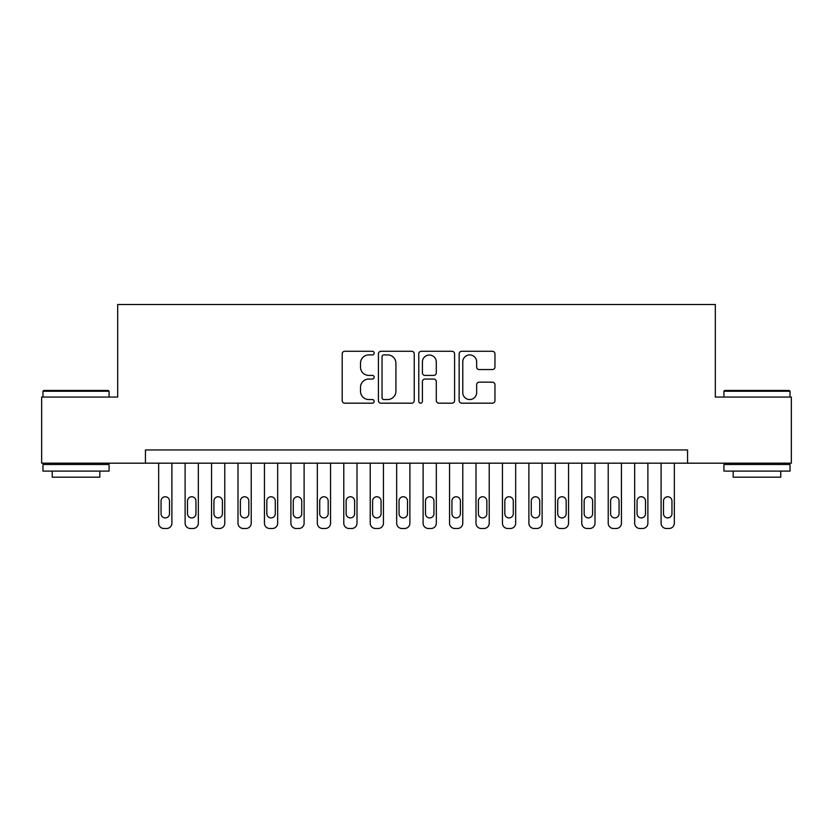 <?xml version="1.0" encoding="UTF-8"?>
<svg xmlns="http://www.w3.org/2000/svg" width="833" height="833" viewBox="0 0 833 833"><rect width="100%" height="100%" fill="white"/><g stroke="black" fill="none" stroke-linecap="round" stroke-linejoin="round"><path stroke-width="1.25" d="M374.194 353.088A1.822 1.822 0 0 0 372.372 351.276L344.789 351.276A2.593 2.593 0 0 0 342.196 353.869L342.196 400.59A2.593 2.593 0 0 0 344.789 403.182L372.372 403.182A1.822 1.822 0 0 0 374.194 401.371A1.822 1.822 0 0 0 372.372 399.548L368.8 399.548A8.309 8.309 0 0 1 360.502 391.25L360.502 387.355A8.309 8.309 0 0 1 368.8 379.046L372.372 379.046A1.822 1.822 0 0 0 374.194 377.234A1.822 1.822 0 0 0 372.372 375.412L368.8 375.412A8.309 8.309 0 0 1 360.502 367.103L360.502 363.209A8.309 8.309 0 0 1 368.8 354.91L372.372 354.91A1.822 1.822 0 0 0 374.194 353.088M492.355 369.571A2.593 2.593 0 0 0 494.958 366.978L494.958 353.869A2.593 2.593 0 0 0 492.355 351.276L461.732 351.276A2.593 2.593 0 0 0 459.139 353.869L459.139 400.59A2.593 2.593 0 0 0 461.732 403.182L492.355 403.182A2.593 2.593 0 0 0 494.958 400.59L494.958 384.763A2.593 2.593 0 0 0 492.355 382.16L479.256 382.16A2.593 2.593 0 0 0 476.653 384.763L476.653 392.614A6.945 6.945 0 0 1 469.708 399.548A6.945 6.945 0 0 1 462.773 392.614L462.773 361.855A6.945 6.945 0 0 1 469.708 354.91A6.945 6.945 0 0 1 476.653 361.855L476.653 366.978A2.593 2.593 0 0 0 479.256 369.571L492.355 369.571M145.442 463.179L41.65 463.179L41.65 397.06L117.682 397.06L117.682 304.503L715.318 304.503L715.318 397.06L791.35 397.06L791.35 463.179L687.558 463.179L687.558 449.955L145.442 449.955L145.442 463.179L687.558 463.179M414.23 353.869A2.593 2.593 0 0 0 411.637 351.276L381.004 351.276A2.593 2.593 0 0 0 378.411 353.869L378.411 400.59A2.593 2.593 0 0 0 381.004 403.182L411.637 403.182A2.593 2.593 0 0 0 414.23 400.59L414.23 353.869M421.363 351.276L451.996 351.276A2.593 2.593 0 0 1 454.589 353.869L454.589 400.59A2.593 2.593 0 0 1 451.996 403.182L438.887 403.182A2.593 2.593 0 0 1 436.294 400.59L436.294 381.639A2.593 2.593 0 0 0 433.701 379.046L424.997 379.046A2.593 2.593 0 0 0 422.404 381.639L422.404 401.371A1.822 1.822 0 0 1 420.592 403.182A1.822 1.822 0 0 1 418.77 401.371L418.77 353.869A2.593 2.593 0 0 1 421.363 351.276M383.857 354.91A1.822 1.822 0 0 0 382.045 356.722L382.045 397.737A1.822 1.822 0 0 0 383.857 399.548L387.626 399.548A8.309 8.309 0 0 0 395.925 391.25L395.925 363.209A8.309 8.309 0 0 0 387.626 354.91L383.857 354.91M436.294 361.98A6.945 6.945 0 0 0 429.349 355.035A6.945 6.945 0 0 0 422.404 361.98L422.404 372.82A2.593 2.593 0 0 0 424.997 375.412L433.701 375.412A2.593 2.593 0 0 0 436.294 372.82L436.294 361.98M171.89 463.179L171.89 523.207A5.29 5.29 0 0 1 166.6 528.497L163.955 528.497A5.29 5.29 0 0 1 158.666 523.207L158.666 463.179M169.505 513.68L169.505 500.987A4.227 4.227 0 0 0 165.278 496.76A4.227 4.227 0 0 0 161.05 500.987L161.05 513.68A4.227 4.227 0 0 0 165.278 517.918A4.227 4.227 0 0 0 169.505 513.68M43.764 390.448L108.29 390.448L109.081 391.25L42.972 391.25L43.764 390.448M76.032 471.103L42.972 471.103L42.972 464.502L109.081 464.502L109.081 471.103L76.032 471.103M99.825 471.103L99.825 477.194L52.229 477.194L52.229 471.103M724.71 390.448L789.236 390.448L790.028 391.25L723.919 391.25L724.71 390.448M756.968 471.103L723.919 471.103L723.919 464.502L790.028 464.502L790.028 471.103L756.968 471.103M780.771 471.103L780.771 477.194L733.175 477.194L733.175 471.103M198.337 463.179L198.337 523.207A5.29 5.29 0 0 1 193.048 528.497L190.403 528.497A5.29 5.29 0 0 1 185.113 523.207L185.113 463.179M195.953 513.68L195.953 500.987A4.227 4.227 0 0 0 191.725 496.76A4.227 4.227 0 0 0 187.487 500.987L187.487 513.68A4.227 4.227 0 0 0 191.725 517.918A4.227 4.227 0 0 0 195.953 513.68M224.775 463.179L224.775 523.207A5.29 5.29 0 0 1 219.485 528.497L216.84 528.497A5.29 5.29 0 0 1 211.551 523.207L211.551 463.179M222.401 513.68L222.401 500.987A4.227 4.227 0 0 0 218.163 496.76A4.227 4.227 0 0 0 213.935 500.987L213.935 513.68A4.227 4.227 0 0 0 218.163 517.918A4.227 4.227 0 0 0 222.401 513.68M251.222 463.179L251.222 523.207A5.29 5.29 0 0 1 245.933 528.497L243.288 528.497A5.29 5.29 0 0 1 237.999 523.207L237.999 463.179M248.838 513.68L248.838 500.987A4.227 4.227 0 0 0 244.61 496.76A4.227 4.227 0 0 0 240.383 500.987L240.383 513.68A4.227 4.227 0 0 0 244.61 517.918A4.227 4.227 0 0 0 248.838 513.68M277.67 463.179L277.67 523.207A5.29 5.29 0 0 1 272.381 528.497L269.736 528.497A5.29 5.29 0 0 1 264.446 523.207L264.446 463.179M275.286 513.68L275.286 500.987A4.227 4.227 0 0 0 271.058 496.76A4.227 4.227 0 0 0 266.82 500.987L266.82 513.68A4.227 4.227 0 0 0 271.058 517.918A4.227 4.227 0 0 0 275.286 513.68M304.107 463.179L304.107 523.207A5.29 5.29 0 0 1 298.818 528.497L296.173 528.497A5.29 5.29 0 0 1 290.894 523.207L290.894 463.179M301.733 513.68L301.733 500.987A4.227 4.227 0 0 0 297.496 496.76A4.227 4.227 0 0 0 293.268 500.987L293.268 513.68A4.227 4.227 0 0 0 297.496 517.918A4.227 4.227 0 0 0 301.733 513.68M330.555 463.179L330.555 523.207A5.29 5.29 0 0 1 325.266 528.497L322.621 528.497A5.29 5.29 0 0 1 317.331 523.207L317.331 463.179M328.171 513.68L328.171 500.987A4.227 4.227 0 0 0 323.943 496.76A4.227 4.227 0 0 0 319.716 500.987L319.716 513.68A4.227 4.227 0 0 0 323.943 517.918A4.227 4.227 0 0 0 328.171 513.68M357.003 463.179L357.003 523.207A5.29 5.29 0 0 1 351.713 528.497L349.069 528.497A5.29 5.29 0 0 1 343.779 523.207L343.779 463.179M354.619 513.68L354.619 500.987A4.227 4.227 0 0 0 350.391 496.76A4.227 4.227 0 0 0 346.153 500.987L346.153 513.68A4.227 4.227 0 0 0 350.391 517.918A4.227 4.227 0 0 0 354.619 513.68M383.44 463.179L383.44 523.207A5.29 5.29 0 0 1 378.151 528.497L375.506 528.497A5.29 5.29 0 0 1 370.227 523.207L370.227 463.179M381.066 513.68L381.066 500.987A4.227 4.227 0 0 0 376.828 496.76A4.227 4.227 0 0 0 372.601 500.987L372.601 513.68A4.227 4.227 0 0 0 376.828 517.918A4.227 4.227 0 0 0 381.066 513.68M409.888 463.179L409.888 523.207A5.29 5.29 0 0 1 404.599 528.497L401.954 528.497A5.29 5.29 0 0 1 396.664 523.207L396.664 463.179M407.514 513.68L407.514 500.987A4.227 4.227 0 0 0 403.276 496.76A4.227 4.227 0 0 0 399.049 500.987L399.049 513.68A4.227 4.227 0 0 0 403.276 517.918A4.227 4.227 0 0 0 407.514 513.68M436.336 463.179L436.336 523.207A5.29 5.29 0 0 1 431.046 528.497L428.401 528.497A5.29 5.29 0 0 1 423.112 523.207L423.112 463.179M433.951 513.68L433.951 500.987A4.227 4.227 0 0 0 429.724 496.76A4.227 4.227 0 0 0 425.486 500.987L425.486 513.68A4.227 4.227 0 0 0 429.724 517.918A4.227 4.227 0 0 0 433.951 513.68M462.773 463.179L462.773 523.207A5.29 5.29 0 0 1 457.494 528.497L454.849 528.497A5.29 5.29 0 0 1 449.56 523.207L449.56 463.179M460.399 513.68L460.399 500.987A4.227 4.227 0 0 0 456.172 496.76A4.227 4.227 0 0 0 451.934 500.987L451.934 513.68A4.227 4.227 0 0 0 456.172 517.918A4.227 4.227 0 0 0 460.399 513.68M489.221 463.179L489.221 523.207A5.29 5.29 0 0 1 483.931 528.497L481.287 528.497A5.29 5.29 0 0 1 475.997 523.207L475.997 463.179M486.847 513.68L486.847 500.987A4.227 4.227 0 0 0 482.609 496.76A4.227 4.227 0 0 0 478.381 500.987L478.381 513.68A4.227 4.227 0 0 0 482.609 517.918A4.227 4.227 0 0 0 486.847 513.68M515.669 463.179L515.669 523.207A5.29 5.29 0 0 1 510.379 528.497L507.734 528.497A5.29 5.29 0 0 1 502.445 523.207L502.445 463.179M513.284 513.68L513.284 500.987A4.227 4.227 0 0 0 509.057 496.76A4.227 4.227 0 0 0 504.829 500.987L504.829 513.68A4.227 4.227 0 0 0 509.057 517.918A4.227 4.227 0 0 0 513.284 513.68M542.106 463.179L542.106 523.207A5.29 5.29 0 0 1 536.827 528.497L534.182 528.497A5.29 5.29 0 0 1 528.893 523.207L528.893 463.179M539.732 513.68L539.732 500.987A4.227 4.227 0 0 0 535.504 496.76A4.227 4.227 0 0 0 531.267 500.987L531.267 513.68A4.227 4.227 0 0 0 535.504 517.918A4.227 4.227 0 0 0 539.732 513.68M568.554 463.179L568.554 523.207A5.29 5.29 0 0 1 563.264 528.497L560.619 528.497A5.29 5.29 0 0 1 555.33 523.207L555.33 463.179M566.18 513.68L566.18 500.987A4.227 4.227 0 0 0 561.942 496.76A4.227 4.227 0 0 0 557.714 500.987L557.714 513.68A4.227 4.227 0 0 0 561.942 517.918A4.227 4.227 0 0 0 566.18 513.68M595.001 463.179L595.001 523.207A5.29 5.29 0 0 1 589.712 528.497L587.067 528.497A5.29 5.29 0 0 1 581.778 523.207L581.778 463.179M592.617 513.68L592.617 500.987A4.227 4.227 0 0 0 588.39 496.76A4.227 4.227 0 0 0 584.162 500.987L584.162 513.68A4.227 4.227 0 0 0 588.39 517.918A4.227 4.227 0 0 0 592.617 513.68M621.449 463.179L621.449 523.207A5.29 5.29 0 0 1 616.16 528.497L613.515 528.497A5.29 5.29 0 0 1 608.225 523.207L608.225 463.179M619.065 513.68L619.065 500.987A4.227 4.227 0 0 0 614.837 496.76A4.227 4.227 0 0 0 610.599 500.987L610.599 513.68A4.227 4.227 0 0 0 614.837 517.918A4.227 4.227 0 0 0 619.065 513.68M647.887 463.179L647.887 523.207A5.29 5.29 0 0 1 642.597 528.497L639.952 528.497A5.29 5.29 0 0 1 634.663 523.207L634.663 463.179M645.513 513.68L645.513 500.987A4.227 4.227 0 0 0 641.275 496.76A4.227 4.227 0 0 0 637.047 500.987L637.047 513.68A4.227 4.227 0 0 0 641.275 517.918A4.227 4.227 0 0 0 645.513 513.68M674.334 463.179L674.334 523.207A5.29 5.29 0 0 1 669.045 528.497L666.4 528.497A5.29 5.29 0 0 1 661.11 523.207L661.11 463.179M671.95 513.68L671.95 500.987A4.227 4.227 0 0 0 667.722 496.76A4.227 4.227 0 0 0 663.495 500.987L663.495 513.68A4.227 4.227 0 0 0 667.722 517.918A4.227 4.227 0 0 0 671.95 513.68M42.972 397.06L42.972 391.25M58.05 464.502L58.05 463.179M94.014 464.502L94.014 463.179M109.081 397.06L109.081 391.25M723.919 397.06L723.919 391.25M738.986 464.502L738.986 463.179M774.95 464.502L774.95 463.179M790.028 397.06L790.028 391.25"/></g></svg>
